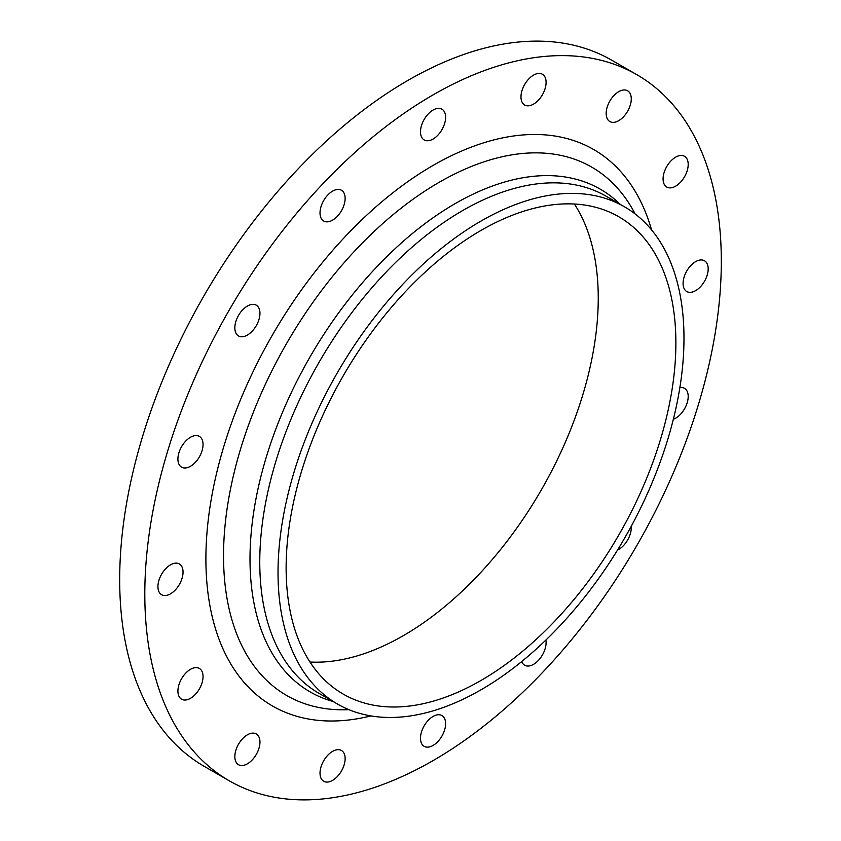 <?xml version="1.0" encoding="UTF-8"?>
<svg xmlns="http://www.w3.org/2000/svg" width="841" height="841" viewBox="0 0 841 841"><rect width="100%" height="100%" fill="white"/><g stroke="black" fill="none" stroke-linecap="round" stroke-linejoin="round"><path stroke-width="1.26" d="M617.515 550.077A17.756 10.25 120 0 0 627.596 540.069A17.756 10.25 120 0 0 631.223 526.329M673.336 419.312A17.756 10.25 120 0 0 687.244 402.576A17.756 10.25 120 0 0 684.521 388.342A17.756 10.25 120 0 0 679.854 387.627M708.185 268.91A17.756 10.25 120 0 0 704.506 260.773A17.756 10.25 120 0 0 690.818 265.535A17.756 10.25 120 0 0 683.071 283.406A17.756 10.25 120 0 0 686.75 291.533A17.756 10.25 120 0 0 700.427 286.781A17.756 10.25 120 0 0 708.185 268.91M687.244 159.422A17.756 10.25 120 0 0 684.521 156.289A17.756 10.25 120 0 0 668.658 163.638A17.756 10.25 120 0 0 664.033 183.916A17.756 10.25 120 0 0 666.755 187.049A17.756 10.25 120 0 0 682.619 179.701A17.756 10.25 120 0 0 687.244 159.422M627.596 90.786L627.596 90.786A17.756 10.25 120 0 0 609.841 101.046A17.756 10.25 120 0 0 609.841 121.546L609.841 121.546A17.756 10.25 120 0 0 627.596 111.296A17.756 10.25 120 0 0 627.596 90.786L627.596 90.786M538.345 73.461A17.756 10.25 120 0 0 523.102 87.601A17.756 10.25 120 0 0 524.658 105.009A17.756 10.25 120 0 0 528.737 105.798A17.756 10.25 120 0 0 543.98 91.658A17.756 10.25 120 0 0 542.413 74.25A17.756 10.25 120 0 0 538.345 73.461M433.062 110.055A17.756 10.25 120 0 0 421.457 125.708A17.756 10.25 120 0 0 424.179 139.942A17.756 10.25 120 0 0 433.062 139.059A17.756 10.25 120 0 0 444.658 123.406A17.756 10.25 120 0 0 441.935 109.183A17.756 10.25 120 0 0 433.062 110.055M327.769 195.028A17.756 10.25 120 0 0 323.701 221.036A17.756 10.25 120 0 0 337.378 216.274A17.756 10.25 120 0 0 341.457 190.276A17.756 10.25 120 0 0 327.769 195.028M238.518 315.428A17.756 10.25 120 0 0 238.518 335.937A17.756 10.25 120 0 0 256.274 325.677A17.756 10.25 120 0 0 256.274 305.178A17.756 10.25 120 0 0 238.518 315.428M178.87 452.931A17.756 10.25 120 0 0 181.593 467.154A17.756 10.25 120 0 0 202.082 450.629A17.756 10.25 120 0 0 199.359 436.395A17.756 10.25 120 0 0 178.87 452.931M157.929 586.597A17.756 10.25 120 0 0 161.609 594.724A17.756 10.25 120 0 0 175.296 589.962A17.756 10.25 120 0 0 183.044 572.09A17.756 10.25 120 0 0 179.364 563.964A17.756 10.25 120 0 0 165.688 568.716A17.756 10.25 120 0 0 157.929 586.597M178.87 696.075A17.756 10.25 120 0 0 181.593 699.207A17.756 10.25 120 0 0 197.456 691.859A17.756 10.25 120 0 0 202.082 671.581A17.756 10.25 120 0 0 199.359 668.448A17.756 10.25 120 0 0 183.496 675.796A17.756 10.25 120 0 0 178.87 696.075M256.274 733.951L256.274 733.951A17.756 10.25 120 0 0 238.518 744.201A17.756 10.25 120 0 0 238.518 764.711L238.518 764.711A17.756 10.25 120 0 0 256.274 754.461A17.756 10.25 120 0 0 256.274 733.951M327.769 782.046A17.756 10.25 120 0 0 343.023 767.896A17.756 10.25 120 0 0 341.457 750.498A17.756 10.25 120 0 0 337.378 749.699A17.756 10.25 120 0 0 322.135 763.849A17.756 10.25 120 0 0 323.701 781.257A17.756 10.25 120 0 0 327.769 782.046M521.714 661.552A17.756 10.25 120 0 0 524.658 665.231A17.756 10.25 120 0 0 538.345 660.469A17.756 10.25 120 0 0 545.883 640.064M433.062 745.441A17.756 10.25 120 0 0 444.658 729.788A17.756 10.25 120 0 0 441.935 715.565A17.756 10.25 120 0 0 433.062 716.437A17.756 10.25 120 0 0 421.457 732.091A17.756 10.25 120 0 0 424.179 746.324A17.756 10.25 120 0 0 433.062 745.441M636.879 74.712L611.764 60.216A407.654 235.364 120 0 0 407.938 80.4A407.654 235.364 120 0 0 141.624 439.633A407.654 235.364 120 0 0 204.121 766.288L229.236 780.784A407.654 235.364 120 0 0 433.062 760.6A407.654 235.364 120 0 0 699.376 401.367A407.654 235.364 120 0 0 636.879 74.712A407.654 235.364 120 0 0 433.062 94.896A407.654 235.364 120 0 0 166.749 454.129A407.654 235.364 120 0 0 229.236 780.784M481.01 221.057A287.054 165.73 120 0 0 293.477 474.009A287.054 165.73 120 0 0 337.483 704.033A287.054 165.73 120 0 0 481.01 689.809A287.054 165.73 120 0 0 668.532 436.857A287.054 165.73 120 0 0 624.527 206.833A287.054 165.73 120 0 0 481.01 221.057M481.01 680.453A275.585 159.117 120 0 0 661.047 437.604A275.585 159.117 120 0 0 618.797 216.768A275.585 159.117 120 0 0 481.01 230.413A275.585 159.117 120 0 0 300.962 473.262A275.585 159.117 120 0 0 343.212 694.098A275.585 159.117 120 0 0 481.01 680.453M309.972 662.025A275.585 159.117 120 0 0 403.375 635.628A275.585 159.117 120 0 0 574.403 204.016M651.565 229.887A321.251 185.472 120 0 0 433.062 165.446A321.251 185.472 120 0 0 208.074 521.441A321.251 185.472 120 0 0 370.965 715.912M635.123 213.929A305.052 176.116 120 0 0 439.244 182.255A305.052 176.116 120 0 0 228.552 499.565A305.052 176.116 120 0 0 348.92 709.657M620.153 204.31A290.229 167.559 120 0 0 455.223 203.585A290.229 167.559 120 0 0 260.342 478.813A290.229 167.559 120 0 0 333.099 701.499M624.527 206.833L606.266 196.289A287.054 165.73 120 0 0 462.739 210.513A287.054 165.73 120 0 0 275.217 463.465A287.054 165.73 120 0 0 319.212 693.478L337.483 704.033"/></g></svg>
